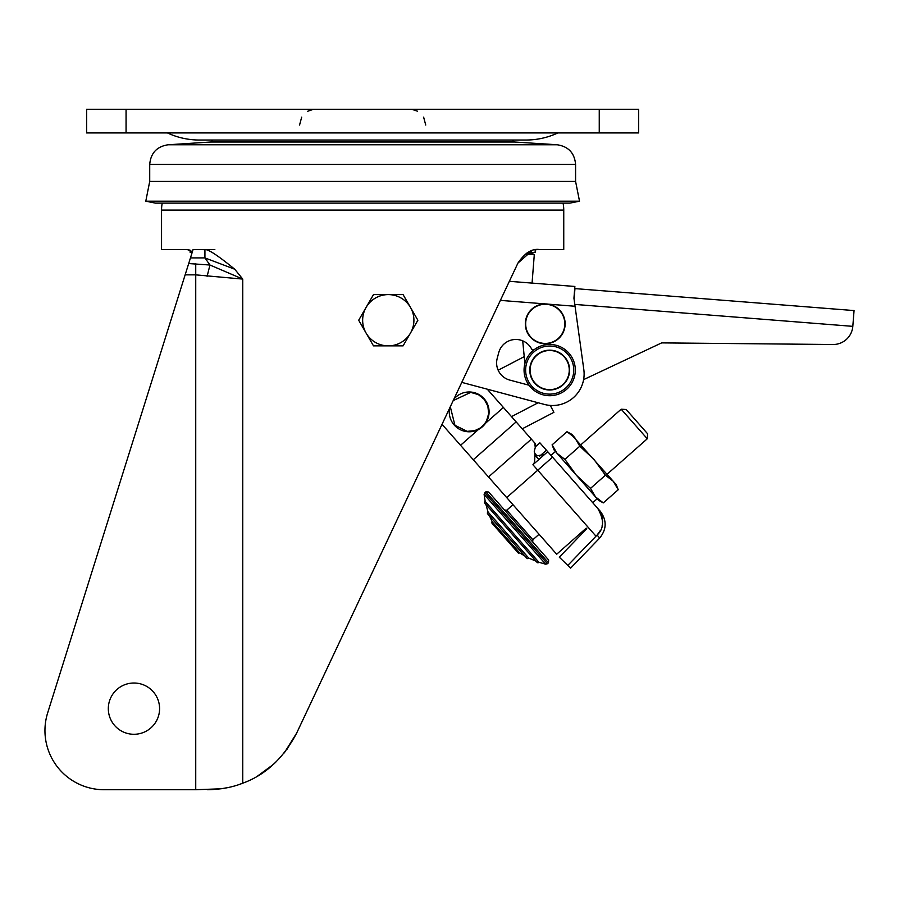 <?xml version="1.0" encoding="UTF-8"?>
<svg xmlns="http://www.w3.org/2000/svg" width="899" height="899" viewBox="0 0 899 899"><rect width="100%" height="100%" fill="white"/><g stroke="black" fill="none" stroke-linecap="round" stroke-linejoin="round"><path stroke-width="1.35" d="M366.084 333.057A25.633 25.633 0 0 1 366.084 307.424L373.49 294.602L403.078 294.602L417.878 320.235L403.078 345.868L373.49 345.868L358.69 320.235L366.084 307.424A25.633 25.633 0 0 1 410.483 307.424A25.633 25.633 0 0 1 388.289 345.868A25.633 25.633 0 0 1 366.084 333.057M524.229 356.656L498.17 370.219L524.229 356.656L522.712 340.856L524.892 363.567M661.653 342.89L583.597 379.625L661.653 342.89L832.968 344.508L661.653 342.89M574.787 304.413L852.814 326.348L854.05 310.571L574.944 288.601L574.101 299.401M852.814 326.348A19.711 19.711 0 0 1 832.968 344.508M453.883 399.134A19.913 19.913 0 0 1 489.09 411.877A19.913 19.913 0 0 1 467.143 431.689A19.913 19.913 0 0 1 449.601 408.213M453.186 400.606L470.716 392.38L478.437 394.639L484.291 399.459L487.854 406.067L488.663 413.664L486.516 420.946L484.134 424.497L480.268 428.003L474.706 430.655L467.177 431.34L454.928 425.294L450.298 406.741M485.842 491.843L548.469 562.785L548.648 560.01L488.629 492.011L485.842 491.843L484.775 492.787L547.401 563.74L545.637 564.179L484.123 494.484L484.775 492.787M484.853 503.238L537.04 562.358A1.18 1.18 0 0 0 538.906 562.257L485.19 501.406A1.18 1.18 0 0 0 485.674 503.631L488.078 512.025L528.724 558.065A1.18 1.18 0 0 1 526.825 558.234A1.18 1.18 0 0 1 526.623 556.998M537.04 562.358A1.18 1.18 0 0 1 536.748 561.504L528.724 558.065M488.078 512.025A1.18 1.18 0 0 0 487.685 513.891A1.18 1.18 0 0 0 488.887 514.25M491.989 523.229L518.082 552.795A0.989 0.989 0 0 0 519.566 552.795L492.18 521.768A0.989 0.989 0 0 0 493.079 523.499M518.082 552.795A0.989 0.989 0 0 1 517.959 551.683M586.777 528.724L559.302 557.178L586.777 528.724L586.249 528.129L586.777 528.724M535.624 446.589L539.883 442.825L547.716 451.691L532.927 464.749C534.332 464.008 534.95 460.726 534.781 454.916L536.231 456.568A7.889 7.889 0 0 1 535.017 454.714L534.264 451.354L535.253 447.511L534.77 442.993L531.365 439.139L488.505 476.976L556.683 554.222L586.249 528.129M592.722 502.687L597.161 498.776L595.498 496.889L555.413 451.478L550.975 455.388M534.422 452.916L537.029 455.872L544.76 454.31L547.716 451.691L600.307 511.284C606.937 520.352 606.735 529.264 599.712 538.029L570.64 568.134L559.302 557.178M557.054 453.343L554.11 449.994L552.087 444.859L566.999 431.7L574.809 437.712L571.843 434.341L566.999 431.7M512.981 504.71L506.778 510.183L532.871 539.748L532.725 541.973M539.074 534.264L532.871 539.748M571.258 434.431L616.197 484.595L618.22 489.741L613.242 481.246L605.409 475.223L594.025 459.468L579.799 446.207L564.898 459.367L557.077 453.366L552.087 444.859M616.051 485.168L618.22 489.741L603.308 502.889L595.498 496.889L590.508 488.382L576.281 475.133L564.898 459.367M621.175 409.202L626.187 409.517L647.583 433.756L647.28 438.768L621.175 409.202L580.979 444.69M647.28 438.768L607.072 474.256M548.469 562.785L547.401 563.74M546.412 450.219L539.546 456.276M535.68 446.331L535.253 447.511M600.307 511.284L597.689 508.317C604.308 519.746 604.106 528.657 597.093 535.062L599.712 538.029M478.414 429.52L460.546 445.297L442.027 424.317L488.505 476.976M506.71 497.597L537.748 470.199L596.003 536.197L567.808 565.392M535.714 446.174L535.68 444.859M535.568 444.409L534.77 442.993M600.465 530.343L597.138 535.017M602.15 517.071L602.566 519.858M602.6 520.375L602.622 521.622M600.521 530.23L599.802 531.545M601.431 514.61L601.723 515.442M602.004 516.431L602.622 521.813M602.24 525.274L602.049 526.117M600.498 530.286L597.127 535.029M596.003 536.197L597.093 535.062M487.269 389.177L531.365 439.139M536.231 456.568L538.849 459.524M603.308 502.889L598.464 500.26L595.498 496.889M590.508 488.382L605.409 475.223M579.799 446.207L574.809 437.712M553.908 412.338L522.252 428.812L553.908 412.338L550.312 405.427M213.029 140.03A19.059 19.059 0 0 0 210.838 142.008L514.464 142.008L557.144 144.761C568.438 146.492 574.585 153.044 575.585 164.438L149.717 164.438L149.717 181.441L575.585 181.441L579.529 201.196L145.784 201.196L149.717 181.441M512.273 140.03A19.059 19.059 0 0 1 514.464 142.008M167.461 132.94A75.28 75.28 0 0 0 199.376 140.03L525.926 140.03A75.28 75.28 0 0 0 557.841 132.94M551.817 350.284A19.913 19.913 0 0 1 569.606 370.073A19.913 19.913 0 0 1 547.558 389.874A19.913 19.913 0 0 1 529.769 370.073A19.913 19.913 0 0 1 551.817 350.284A19.913 19.913 0 0 0 529.769 370.073M551.784 350.621A19.564 19.564 0 0 1 569.146 372.175A19.564 19.564 0 0 1 547.592 389.525A19.564 19.564 0 0 1 530.23 367.983A19.564 19.564 0 0 1 551.784 350.621M547.345 304.042A19.913 19.913 0 0 1 565.145 323.842A19.913 19.913 0 0 1 543.131 343.643A19.913 19.913 0 0 1 525.319 323.842A19.913 19.913 0 0 1 547.345 304.042A19.913 19.913 0 0 0 525.319 323.842M547.3 304.39A19.564 19.564 0 0 1 564.696 325.91A19.564 19.564 0 0 1 543.165 343.306A19.564 19.564 0 0 1 525.78 321.775A19.564 19.564 0 0 1 547.3 304.39M145.784 201.196L155.448 203.129L569.865 203.129L579.529 201.196M528.028 252.383L535.163 252.383L535.163 249.877M525.634 370.073A24.048 24.048 0 0 1 549.682 346.025A24.048 24.048 0 0 1 573.742 370.073A24.048 24.048 0 0 1 549.682 394.133A24.048 24.048 0 0 1 525.634 370.073M524.061 370.073A25.633 25.633 0 0 1 549.682 344.452A25.633 25.633 0 0 1 575.315 370.073A25.633 25.633 0 0 1 549.682 395.706A25.633 25.633 0 0 1 524.061 370.073M525.398 254.046L534.287 254.754L532.062 283.095L509.351 281.308L574.866 286.466L573.944 298.266L583.822 369.635A31.544 31.544 0 0 1 544.434 404.438L461.771 382.378M526.915 253.024L532.41 253.462L534.287 254.754M126.062 132.94L638.672 132.94L638.672 109.273L86.63 109.273L86.63 132.94L126.062 132.94L126.062 109.273M162.236 203.129A35.488 35.488 0 0 0 161.55 210.074L161.55 249.506L187.138 249.506L190.116 250.192L190.138 252.383L192.195 252.383M529.005 385.222L509.778 380.086A17.744 17.744 0 0 1 497.214 358.364L498.731 352.655A17.744 17.744 0 0 1 531.714 349.205L533.984 349.823M574.866 286.466L532.062 283.095M563.066 203.129A35.488 35.488 0 0 1 563.752 210.074L161.55 210.074M284.264 752.913L296.636 733.135L517.936 263.092C524.814 252.99 531.95 248.461 539.333 249.506L563.752 249.506L563.752 210.074M539.333 249.506L537.22 249.596M275.723 762.24L268.093 768.859M214.839 249.506L193.296 249.506M257.743 775.927L273.453 764.364M188.689 263.553L193.094 249.506L204.927 249.664C207.995 248.989 217.929 255.507 234.718 269.217L242.752 279.083L209.961 265.025L188.689 263.553L47.669 712.862A59.143 59.143 0 0 0 104.093 789.727L195.735 789.727L104.093 789.727M159.584 708.648A25.633 25.633 0 0 1 133.951 734.281A25.633 25.633 0 0 1 108.318 708.648A25.633 25.633 0 0 1 133.951 683.015A25.633 25.633 0 0 1 159.584 708.648M296.591 733.236L286.803 749.62M271.093 766.42L260.171 774.432M187.138 249.506L192.431 251.63M220.873 788.805L195.735 789.727L195.735 274.858L242.752 279.083L242.752 783.186C265.419 774.994 283.387 758.306 296.636 733.135M244.562 782.467L239.898 784.231M227.773 787.603L221.368 788.738M536.074 249.731L537.242 249.596L536.074 249.731M517.936 263.092L532.028 250.664M207.118 276.33L209.961 265.025L204.927 257.912L234.718 269.217M204.927 249.664L204.927 257.912L190.453 257.912M242.752 783.186C232.515 787.31 220.749 789.491 207.444 789.727M195.735 263.553L195.735 274.858L185.138 274.858L47.669 712.862M506.778 510.183L504.541 510.048M471.222 392.076A19.913 19.913 0 0 1 489.09 411.877A19.913 19.913 0 0 1 467.143 431.689M532.927 464.749L537.748 470.199L552.525 457.153M473.29 459.737L516.15 421.901M485.539 423.238L503.406 407.461M538.141 402.763L511.497 416.63M210.838 142.008L168.169 144.761L557.133 144.761M599.251 132.94L599.251 109.273M500.372 300.378L545.479 303.929M548.109 304.143L575.045 306.256M487.685 513.891L526.825 558.234M538.906 562.257L545.637 564.179M485.19 501.406L484.123 494.484M519.566 552.795L524.915 556.076M492.18 521.768L489.595 516.048M515.554 549.93L494.517 526.106M299.558 125.051L301.682 117.162M307.705 111.251L312.964 109.453M575.585 181.441L575.585 164.438M425.744 125.051L423.631 117.162M417.608 111.251L412.338 109.453M168.169 144.761C156.875 146.492 150.717 153.044 149.717 164.438"/></g></svg>
